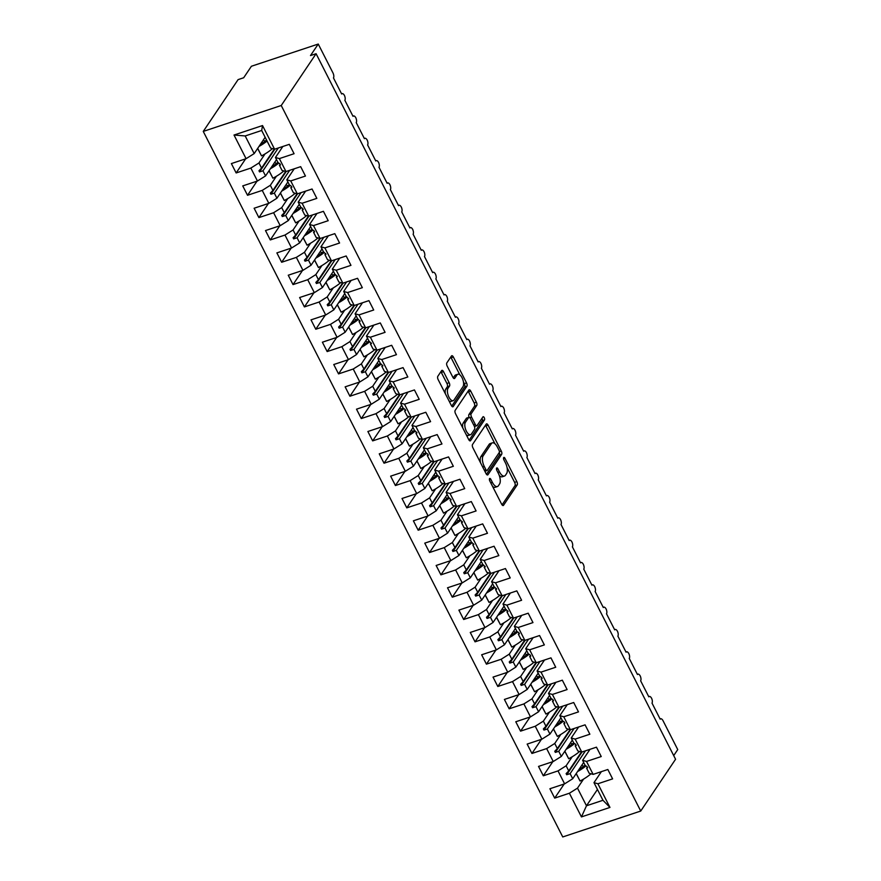 <?xml version="1.0" encoding="UTF-8"?>
<svg xmlns="http://www.w3.org/2000/svg" width="881" height="881" viewBox="0 0 881 881"><rect width="100%" height="100%" fill="white"/><g stroke="black" fill="none" stroke-linecap="round" stroke-linejoin="round"><path stroke-width="1.32" d="M489.539 478.614A1.795 0.793 71.6 0 0 489.781 480.938L501.652 504.218A2.566 1.134 71.6 0 0 503.216 505.529A2.566 1.134 71.6 0 0 503.525 505.287L517.202 484.946A2.566 1.134 71.6 0 0 516.85 481.621L504.989 458.34A1.795 0.793 71.6 0 0 503.888 457.426A1.795 0.793 71.6 0 0 503.668 457.591A1.795 0.793 71.6 0 0 503.921 459.915L505.463 462.932A8.226 3.645 71.6 0 1 506.597 473.56L505.463 475.255A8.226 3.645 71.6 0 1 504.483 476.048A8.226 3.645 71.6 0 1 499.45 471.864L497.919 468.846A1.795 0.793 71.6 0 0 496.818 467.932A1.795 0.793 71.6 0 0 496.609 468.097A1.795 0.793 71.6 0 0 496.851 470.432L498.393 473.438A8.226 3.645 71.6 0 1 499.527 484.065L498.393 485.761A8.226 3.645 71.6 0 1 497.413 486.554A8.226 3.645 71.6 0 1 492.38 482.37L490.849 479.352A1.795 0.793 71.6 0 0 489.748 478.438A1.795 0.793 71.6 0 0 489.539 478.614M443.528 371.661A2.566 1.134 71.6 0 0 441.954 370.35A2.566 1.134 71.6 0 0 441.645 370.604L437.813 376.308A2.566 1.134 71.6 0 0 438.165 379.634L451.347 405.491A2.566 1.134 71.6 0 0 452.911 406.802A2.566 1.134 71.6 0 0 453.219 406.548L466.897 386.219A2.566 1.134 71.6 0 0 466.545 382.894L453.374 357.036A2.566 1.134 71.6 0 0 451.799 355.726A2.566 1.134 71.6 0 0 451.49 355.968L446.854 362.862A2.566 1.134 71.6 0 0 447.207 366.188L452.856 377.255A2.566 1.134 71.6 0 0 454.42 378.566A2.566 1.134 71.6 0 0 454.728 378.312L457.03 374.899A6.872 3.05 71.6 0 1 457.845 374.238A6.872 3.05 71.6 0 1 462.514 378.742A6.872 3.05 71.6 0 1 462.999 386.616L453.99 400.007A6.872 3.05 71.6 0 1 453.175 400.668A6.872 3.05 71.6 0 1 448.506 396.164A6.872 3.05 71.6 0 1 448.022 388.279L449.519 386.054A2.566 1.134 71.6 0 0 449.167 382.728L443.528 371.661L441.293 372.399A2.566 1.134 71.6 0 0 440.885 371.738M640.729 811.049L281.237 105.511L203.258 131.412L562.75 836.95L640.729 811.049L675.573 759.257L316.081 53.708L310.508 55.558L318.25 44.05L332.93 72.848A3.931 1.74 -108.4 0 1 333.47 77.924L341.663 94.003A3.931 1.74 71.6 0 1 342.136 93.628A3.931 1.74 71.6 0 1 344.416 95.401A3.931 1.74 -108.4 0 1 344.845 100.258L353.039 116.336A3.931 1.74 71.6 0 1 353.512 115.951A3.931 1.74 71.6 0 1 355.792 117.735A3.931 1.74 -108.4 0 1 356.221 122.58L364.415 138.658A3.931 1.74 71.6 0 1 364.888 138.284A3.931 1.74 71.6 0 1 367.168 140.057A3.931 1.74 -108.4 0 1 367.597 144.913L375.791 160.981A3.931 1.74 71.6 0 1 376.264 160.606A3.931 1.74 71.6 0 1 378.544 162.39A3.931 1.74 -108.4 0 1 378.984 167.236L387.166 183.314A3.931 1.74 71.6 0 1 387.64 182.929A3.931 1.74 71.6 0 1 389.92 184.713A3.931 1.74 -108.4 0 1 390.36 189.569L398.542 205.636A3.931 1.74 71.6 0 1 399.016 205.262A3.931 1.74 71.6 0 1 401.296 207.046A3.931 1.74 -108.4 0 1 401.736 211.892L409.918 227.97A3.931 1.74 71.6 0 1 410.392 227.584A3.931 1.74 71.6 0 1 412.671 229.368A3.931 1.74 -108.4 0 1 413.112 234.214L421.294 250.292A3.931 1.74 71.6 0 1 421.768 249.918A3.931 1.74 71.6 0 1 424.047 251.702A3.931 1.74 -108.4 0 1 424.488 256.547L432.67 272.625A3.931 1.74 71.6 0 1 433.144 272.24A3.931 1.74 71.6 0 1 435.423 274.024A3.931 1.74 -108.4 0 1 435.864 278.87L444.046 294.948A3.931 1.74 71.6 0 1 444.52 294.573A3.931 1.74 71.6 0 1 446.799 296.357A3.931 1.74 -108.4 0 1 447.24 301.203L455.433 317.281A3.931 1.74 71.6 0 1 455.895 316.896A3.931 1.74 71.6 0 1 458.175 318.68A3.931 1.74 -108.4 0 1 458.616 323.525L466.809 339.603A3.931 1.74 71.6 0 1 467.271 339.229A3.931 1.74 71.6 0 1 469.551 341.002A3.931 1.74 -108.4 0 1 469.991 345.859L478.185 361.937A3.931 1.74 71.6 0 1 478.647 361.551A3.931 1.74 71.6 0 1 480.927 363.335A3.931 1.74 -108.4 0 1 481.367 368.181L489.561 384.259A3.931 1.74 71.6 0 1 490.023 383.885A3.931 1.74 71.6 0 1 492.314 385.658A3.931 1.74 -108.4 0 1 492.743 390.514L500.937 406.582A3.931 1.74 71.6 0 1 501.399 406.207A3.931 1.74 71.6 0 1 503.69 407.991A3.931 1.74 -108.4 0 1 504.119 412.837L512.313 428.915A3.931 1.74 71.6 0 1 512.775 428.529A3.931 1.74 71.6 0 1 515.066 430.313A3.931 1.74 -108.4 0 1 515.495 435.17L523.688 451.237A3.931 1.74 71.6 0 1 524.151 450.863A3.931 1.74 71.6 0 1 526.442 452.647A3.931 1.74 -108.4 0 1 526.871 457.492L535.064 473.571A3.931 1.74 71.6 0 1 535.527 473.185A3.931 1.74 71.6 0 1 537.817 474.969A3.931 1.74 -108.4 0 1 538.247 479.815L546.44 495.893A3.931 1.74 71.6 0 1 546.903 495.518A3.931 1.74 71.6 0 1 549.193 497.302A3.931 1.74 -108.4 0 1 549.623 502.148L557.816 518.226A3.931 1.74 71.6 0 1 558.279 517.841A3.931 1.74 71.6 0 1 560.569 519.625A3.931 1.74 -108.4 0 1 560.999 524.47L569.192 540.549A3.931 1.74 71.6 0 1 569.655 540.174A3.931 1.74 71.6 0 1 571.945 541.958A3.931 1.74 -108.4 0 1 572.375 546.804L580.568 562.882A3.931 1.74 71.6 0 1 581.031 562.496A3.931 1.74 71.6 0 1 583.321 564.28A3.931 1.74 -108.4 0 1 583.751 569.126L591.944 585.204A3.931 1.74 71.6 0 1 592.417 584.83A3.931 1.74 71.6 0 1 594.697 586.603A3.931 1.74 -108.4 0 1 595.127 591.459L603.32 607.527A3.931 1.74 71.6 0 1 603.793 607.152A3.931 1.74 71.6 0 1 606.073 608.936A3.931 1.74 -108.4 0 1 606.502 613.782L614.696 629.86A3.931 1.74 71.6 0 1 615.169 629.486A3.931 1.74 71.6 0 1 617.449 631.259A3.931 1.74 -108.4 0 1 617.878 636.115L626.072 652.182A3.931 1.74 71.6 0 1 626.545 651.808A3.931 1.74 71.6 0 1 628.825 653.592A3.931 1.74 -108.4 0 1 629.254 658.437L637.448 674.516A3.931 1.74 71.6 0 1 637.921 674.13A3.931 1.74 71.6 0 1 640.201 675.914A3.931 1.74 -108.4 0 1 640.63 680.771L648.823 696.838A3.931 1.74 71.6 0 1 649.297 696.464A3.931 1.74 71.6 0 1 651.577 698.248A3.931 1.74 -108.4 0 1 652.006 703.093L660.199 719.171A3.931 1.74 71.6 0 1 660.673 718.786A3.931 1.74 71.6 0 1 663.074 720.79L677.742 749.588L673.712 755.59M281.237 105.511L316.081 53.708M472.535 444.465A2.566 1.134 71.6 0 0 472.899 447.79L486.07 473.648A2.566 1.134 71.6 0 0 487.645 474.958A2.566 1.134 71.6 0 0 487.953 474.705L501.63 454.376A2.566 1.134 71.6 0 0 501.278 451.05L488.096 425.193A2.566 1.134 71.6 0 0 486.521 423.882A2.566 1.134 71.6 0 0 486.224 424.124L472.535 444.465M468.703 439.564L455.532 413.707A2.566 1.134 71.6 0 1 455.169 410.392L468.857 390.052A2.566 1.134 71.6 0 1 469.166 389.798A2.566 1.134 71.6 0 1 470.729 391.109L476.368 402.177A2.566 1.134 71.6 0 1 476.731 405.502L471.181 413.751A2.566 1.134 71.6 0 0 471.533 417.065L475.277 424.411A2.566 1.134 71.6 0 0 476.852 425.721A2.566 1.134 71.6 0 0 477.15 425.468L482.931 416.889A1.795 0.793 71.6 0 1 483.14 416.713A1.795 0.793 71.6 0 1 484.363 417.891A1.795 0.793 71.6 0 1 484.495 419.951L470.586 440.632A2.566 1.134 71.6 0 1 470.278 440.874A2.566 1.134 71.6 0 1 468.703 439.564M282.856 146.477L275.445 157.49L278.044 162.589L279.916 163.811L280.477 164.934L279.442 165.331L282.041 170.44L285.973 171.553L300.674 166.663L305.454 176.046L290.741 180.924L286.821 179.812L289.42 184.922L291.292 186.144L291.853 187.257L290.818 187.664L293.417 192.763L297.349 193.875L312.05 188.997L316.83 198.368L302.117 203.258L298.196 202.145L300.795 207.244L302.668 208.467L303.229 209.59L302.194 209.986L304.793 215.096L308.724 216.197L323.426 211.319L328.206 220.691L313.493 225.58L309.572 224.468L312.171 229.578L314.043 230.8L314.605 231.912L313.57 232.32L316.169 237.418L320.1 238.531L334.802 233.641L339.581 243.024L324.88 247.902L320.948 246.801L323.547 251.9L325.992 254.246L324.946 254.642L327.545 259.752L331.476 260.853L346.178 255.975L350.957 265.346L336.256 270.236L332.324 269.123L334.923 274.233L337.368 276.568L336.322 276.975L338.921 282.074L342.852 283.186L357.554 278.297L362.333 287.68L347.632 292.558L343.7 291.457L346.299 296.556L348.744 298.901L347.698 299.298L350.297 304.408L354.228 305.509L368.93 300.63L373.709 310.002L359.007 314.891L355.076 313.779L357.675 318.889L360.12 321.224L359.074 321.62L361.673 326.73L365.604 327.842L380.306 322.953L385.085 332.335L370.383 337.214L366.452 336.101L369.051 341.211L371.496 343.546L370.449 343.953L373.048 349.052L376.98 350.164L391.682 345.286L396.461 354.658L381.759 359.547L377.828 358.435L380.427 363.534L382.872 365.879L381.825 366.276L384.424 371.386L388.356 372.498L403.058 367.608L407.837 376.991L393.135 381.869L389.204 380.757L391.814 385.867L394.248 388.202L393.201 388.609L395.811 393.708L399.732 394.82L414.433 389.942L419.213 399.313L404.511 404.203L400.58 403.091L403.19 408.189L405.051 409.412L405.623 410.535L404.577 410.931L407.187 416.041L411.108 417.154L425.809 412.264L430.589 421.647L415.887 426.525L411.956 425.413L414.566 430.523L416.999 432.857L415.953 433.265L418.563 438.364L422.484 439.476L437.185 434.586L441.965 443.969L427.263 448.858L423.332 447.746L425.941 452.845L427.803 454.067L428.375 455.191L427.329 455.587L429.939 460.697L433.859 461.798L448.561 456.92L453.341 466.291L438.639 471.181L434.718 470.069L437.317 475.178L439.751 477.513L438.716 477.92L441.315 483.019L445.235 484.132L459.937 479.242L464.716 488.625L450.015 493.503L446.094 492.402L448.693 497.501L451.127 499.846L450.092 500.243L452.691 505.353L456.611 506.454L471.313 501.575L476.092 510.947L461.391 515.837L457.47 514.724L460.069 519.834L462.503 522.169L461.468 522.576L464.067 527.675L467.987 528.787L482.689 523.898L487.468 533.28L472.767 538.159L468.846 537.058L471.445 542.156L473.879 544.502L472.844 544.899L475.443 549.997L479.363 551.11L494.065 546.231L498.844 555.603L484.143 560.492L480.222 559.38L482.821 564.49L485.255 566.824L484.22 567.221L486.819 572.331L490.739 573.443L505.441 568.553L510.22 577.936L495.518 582.815L491.598 581.702L494.197 586.812L496.631 589.147L495.596 589.554L498.194 594.653L502.115 595.765L516.817 590.887L521.596 600.258L506.894 605.148L502.974 604.036L505.573 609.134L508.007 611.48L506.971 611.877L509.57 616.986L513.491 618.099L528.204 613.209L532.972 622.592L518.27 627.47L514.35 626.358L516.949 631.468L518.821 632.69L519.383 633.802L518.347 634.21L520.946 639.309L524.867 640.421L539.579 635.542L544.348 644.914L529.646 649.804L525.726 648.691L528.325 653.79L530.197 655.012L530.758 656.136L529.723 656.532L532.322 661.642L536.243 662.754L550.955 657.865L555.724 667.247L541.022 672.126L537.102 671.014L539.701 676.123L541.573 677.346L542.134 678.458L541.099 678.866L543.698 683.964L547.619 685.077L562.331 680.187L567.111 689.57L552.398 694.459L548.478 693.347L551.077 698.446L552.949 699.668L553.51 700.791L552.475 701.188L555.074 706.298L558.995 707.399L573.707 702.52L578.487 711.892L563.774 716.782L559.853 715.669L562.452 720.779L564.325 722.002L564.886 723.114L563.851 723.521L566.45 728.62L570.37 729.732L585.083 724.843L589.863 734.225L575.15 739.104L571.229 738.003L573.828 743.101L575.7 744.324L576.262 745.447L575.227 745.844L577.826 750.953L581.757 752.055L596.459 747.176L601.238 756.548L586.526 761.437L582.605 760.325L585.204 765.435L587.076 766.657L587.638 767.769L586.603 768.177L589.202 773.276L593.133 774.388L607.835 769.498L612.614 778.881L597.902 783.76L593.981 782.658L602.967 800.289L609.96 807.425L581.449 816.907L586.482 805.774L602.967 800.289M262.527 125.554L261.679 130.476L245.193 135.949L234.016 135.024L262.527 125.554L274.586 149.219L289.298 144.341L294.078 153.712L279.365 158.602L275.445 157.49M245.645 158.833L236.152 172.951L250.854 168.073L257.45 181.023L265.555 175.914L276.524 159.604M265.038 153.922L258.959 162.963L250.854 168.073M294.232 168.8L286.821 179.812M257.021 181.167L247.528 195.285L262.23 190.395L268.826 203.346L276.931 198.247L287.9 181.938M276.414 176.255L270.335 185.296L262.23 190.395M305.608 191.133L298.196 202.145M268.397 203.489L258.904 217.607L273.606 212.728L280.202 225.679L288.307 220.569L299.276 204.26M287.79 198.577L281.711 207.619L273.606 212.728M316.984 213.455L309.572 224.468M279.773 225.811L270.28 239.94L284.981 235.051L291.578 248.001L299.683 242.892L310.652 226.593M299.166 220.911L293.087 229.952L284.981 235.051M328.36 235.789L320.948 246.801M291.148 248.145L281.656 262.263L296.357 257.384L302.954 270.335L311.059 265.225L322.028 248.916M310.541 243.233L304.463 252.274L296.357 257.384M339.736 258.111L332.324 269.123M302.524 270.467L293.032 284.596L307.733 279.706L314.33 292.657L322.435 287.547L333.403 271.249M321.917 265.566L315.839 274.597L307.733 279.706M351.112 280.444L343.7 291.457M313.9 292.8L304.408 306.918L319.109 302.029L325.706 314.98L333.811 309.881L344.779 293.571M333.293 287.889L327.214 296.93L319.109 302.029M362.487 302.767L355.076 313.779M325.276 315.123L315.783 329.241L330.485 324.362L337.082 337.313L345.187 332.203L356.155 315.905M344.669 310.222L338.59 319.252L330.485 324.362M373.863 325.1L366.452 336.101M336.652 337.456L327.159 351.574L341.861 346.685L348.458 359.635L356.563 354.536L367.531 338.227M356.045 332.544L349.966 341.586L341.861 346.685M385.239 347.422L377.828 358.435M348.028 359.778L338.535 373.896L353.237 369.018L359.833 381.969L367.939 376.859L378.907 360.56M367.421 354.878L361.342 363.908L353.237 369.018M396.615 369.745L389.204 380.757M359.415 382.112L349.911 396.23L364.613 391.34L371.209 404.291L379.315 399.192L390.294 382.883M378.797 377.2L372.718 386.241L364.613 391.34M407.991 392.078L400.58 403.091M370.791 404.434L361.287 418.552L375.989 413.674L382.585 426.624L390.69 421.514L401.67 405.205M390.173 399.522L384.094 408.564L375.989 413.674M419.367 414.4L411.956 425.413M382.167 426.767L372.663 440.885L387.365 435.996L393.961 448.947L402.077 443.837L413.046 427.538M401.549 421.856L395.47 430.897L387.365 435.996M430.743 436.734L423.332 447.746M393.543 449.09L384.039 463.208L398.741 458.329L405.337 471.28L413.453 466.17L424.422 449.861M412.936 444.178L406.846 453.219L398.741 458.329M442.119 459.056L434.718 470.069M404.919 471.412L395.415 485.541L410.117 480.652L416.713 493.602L424.829 488.492L435.798 472.194M424.312 466.512L418.222 475.542L410.117 480.652M453.495 481.389L446.094 492.402M416.295 493.745L406.791 507.863L421.492 502.985L428.1 515.925L436.205 510.826L447.174 494.516M435.688 488.834L429.598 497.875L421.492 502.985M464.871 503.712L457.47 514.724M427.67 516.068L418.167 530.197L432.868 525.307L439.476 538.258L447.581 533.148L458.549 516.85M447.063 511.167L440.974 520.197L432.868 525.307M476.247 526.045L468.846 537.058M439.046 538.401L429.543 552.519L444.244 547.63L450.852 560.58L458.957 555.482L469.925 539.172M458.439 533.49L452.36 542.531L444.244 547.63M487.622 548.367L480.222 559.38M450.422 560.723L440.918 574.841L455.62 569.963L462.228 582.914L470.333 577.804L481.301 561.505M469.815 555.823L463.736 564.853L455.62 569.963M498.998 570.701L491.598 581.702M461.798 583.057L452.294 597.175L467.007 592.285L473.604 605.236L481.709 600.137L492.677 583.828M481.191 578.145L475.112 587.187L467.007 592.285M510.374 593.023L502.974 604.036M473.174 605.379L463.67 619.497L478.383 614.619L484.979 627.569L493.085 622.46L504.053 606.161M492.567 600.468L486.488 609.509L478.383 614.619M521.761 615.345L514.35 626.358M484.55 627.713L475.046 641.831L489.759 636.941L496.355 649.892L504.461 644.793L515.429 628.483M503.943 622.801L497.864 631.842L489.759 636.941M533.137 637.679L525.726 648.691M495.926 650.035L486.422 664.153L501.135 659.274L507.731 672.225L515.837 667.115L526.805 650.806M515.319 645.123L509.24 654.165L501.135 659.274M544.513 660.001L537.102 671.014M507.302 672.368L497.798 686.486L512.511 681.597L519.107 694.547L527.212 689.438L538.181 673.139M526.695 667.457L520.616 676.498L512.511 681.597M555.889 682.335L548.478 693.347M518.678 694.691L509.174 708.809L523.887 703.93L530.483 716.881L538.588 711.771L549.557 695.461M538.071 689.779L531.992 698.82L523.887 703.93M567.265 704.657L559.853 715.669M530.054 717.013L520.561 731.142L535.263 726.252L541.859 739.203L549.964 734.093L560.933 717.795M549.447 712.112L543.368 721.143L535.263 726.252M578.641 726.99L571.229 738.003M541.43 739.346L531.937 753.464L546.638 748.586L553.235 761.525L561.34 756.427L572.309 740.117M560.823 734.435L554.744 743.476L546.638 748.586M590.017 749.313L582.605 760.325M552.805 761.669L543.313 775.798L558.014 770.908L564.611 783.859L549.909 788.737L554.689 798.12L569.39 793.23L581.449 816.907M572.198 756.768L566.12 765.798L558.014 770.908M601.393 771.646L593.981 782.658M564.181 784.002L554.689 798.12M583.574 779.09L577.495 788.132L569.39 793.23M318.25 44.05L251.415 66.251L243.674 77.759L238.101 79.609L203.258 131.412M245.193 135.949L254.18 153.591L265.148 137.282M254.18 153.591L246.074 158.69L231.373 163.58L236.152 172.951M274.586 149.219L270.665 148.107L261.679 130.476M247.528 195.285L242.749 185.902L257.45 181.023M258.904 217.607L254.124 208.235L268.826 203.346M270.28 239.94L265.5 230.558L280.202 225.679M281.656 262.263L276.876 252.891L291.578 248.001M293.032 284.596L288.252 275.213L302.954 270.335M304.408 306.918L299.628 297.536L314.33 292.657M315.783 329.241L311.004 319.869L325.706 314.98M327.159 351.574L322.38 342.191L337.082 337.313M338.535 373.896L333.756 364.525L348.458 359.635M349.911 396.23L345.132 386.847L359.833 381.969M361.287 418.552L356.508 409.18L371.209 404.291M372.663 440.885L367.884 431.503L382.585 426.624M384.039 463.208L379.259 453.836L393.961 448.947M395.415 485.541L390.635 476.158L405.337 471.28M406.791 507.863L402.011 498.492L416.713 493.602M418.167 530.197L413.387 520.814L428.1 515.925M429.543 552.519L424.763 543.137L439.476 538.258M440.918 574.841L436.139 565.47L450.852 560.58M452.294 597.175L447.515 587.792L462.228 582.914M463.67 619.497L458.891 610.126L473.604 605.236M475.046 641.831L470.267 632.448L484.979 627.569M486.422 664.153L481.654 654.781L496.355 649.892M497.798 686.486L493.03 677.104L507.731 672.225M509.174 708.809L504.406 699.437L519.107 694.547M520.561 731.142L515.781 721.759L530.483 716.881M531.937 753.464L527.157 744.093L541.859 739.203M543.313 775.798L538.533 766.415L553.235 761.525M234.016 135.024L246.074 158.69M279.365 158.602L285.973 171.553M290.741 180.924L297.349 193.875M302.117 203.258L308.724 216.197M313.493 225.58L320.1 238.531M324.88 247.902L331.476 260.853M336.256 270.236L342.852 283.186M347.632 292.558L354.228 305.509M359.007 314.891L365.604 327.842M370.383 337.214L376.98 350.164M381.759 359.547L388.356 372.498M393.135 381.869L399.732 394.82M404.511 404.203L411.108 417.154M415.887 426.525L422.484 439.476M427.263 448.858L433.859 461.798M438.639 471.181L445.235 484.132M450.015 493.503L456.611 506.454M461.391 515.837L467.987 528.787M472.767 538.159L479.363 551.11M484.143 560.492L490.739 573.443M495.518 582.815L502.115 595.765M506.894 605.148L513.491 618.099M518.27 627.47L524.867 640.421M529.646 649.804L536.243 662.754M541.022 672.126L547.619 685.077M552.398 694.459L558.995 707.399M563.774 716.782L570.37 729.732M575.15 739.104L581.757 752.055M586.526 761.437L593.133 774.388M597.902 783.76L609.96 807.425M280.147 164.284L279.442 165.331M278.308 147.986L262.956 170.815L265.555 175.914M258.959 162.963L261.558 168.073L258.97 170.771L259.543 171.894L262.956 170.815M274.299 149.142L261.558 168.073M291.523 186.607L290.818 187.664M289.684 170.308L274.332 193.137L276.931 198.247M270.335 185.296L272.934 190.395L270.346 193.104L270.919 194.216L274.332 193.137M285.675 171.465L272.934 190.395M302.899 208.94L302.194 209.986M301.06 192.642L285.708 215.46L288.307 220.569M281.711 207.619L284.31 212.728L281.722 215.427L282.294 216.539L285.708 215.46M297.051 193.787L284.31 212.728M314.275 231.263L313.57 232.32M312.436 214.964L297.084 237.793L299.683 242.892M293.087 229.952L295.686 235.051L293.098 237.749L293.67 238.872L297.084 237.793M308.427 216.12L295.686 235.051M325.651 253.596L324.946 254.642M323.812 237.297L308.46 260.115L311.059 265.225M304.463 252.274L307.062 257.373L304.474 260.082L305.046 261.194L308.46 260.115M319.803 238.443L307.062 257.373M337.027 275.918L336.322 276.975M335.198 259.62L319.836 282.449L322.435 287.547M315.839 274.597L318.437 279.706L315.85 282.405L316.422 283.528L319.836 282.449M331.179 260.776L318.437 279.706M348.402 298.241L347.698 299.298M346.574 281.953L331.212 304.771L333.811 309.881M327.214 296.93L329.813 302.029L327.225 304.738L327.798 305.85L331.212 304.771M342.555 283.098L329.813 302.029M359.789 320.574L359.074 321.62M357.95 304.275L342.588 327.104L345.187 332.203M338.59 319.252L341.189 324.362L338.601 327.06L339.174 328.184L342.588 327.104M353.931 305.432L341.189 324.362M371.165 342.896L370.449 343.953M369.326 326.609L353.964 349.427L356.563 354.536M349.966 341.586L352.565 346.685L349.977 349.394L350.55 350.506L353.964 349.427M365.307 327.754L352.565 346.685M382.541 365.23L381.825 366.276M380.702 348.931L365.34 371.76L367.939 376.859M361.342 363.908L363.941 369.018L361.353 371.716L361.926 372.839L365.34 371.76M376.683 350.087L363.941 369.018M393.917 387.552L393.201 388.609M392.078 371.253L376.716 394.082L379.315 399.192M372.718 386.241L375.317 391.34L372.729 394.049L373.302 395.162L376.716 394.082M388.058 372.41L375.317 391.34M405.293 409.885L404.577 410.931M403.454 393.587L388.092 416.416L390.69 421.514M384.094 408.564L386.693 413.674L384.105 416.372L384.678 417.484L388.092 416.416M399.434 394.732L386.693 413.674M416.669 432.208L415.953 433.265M414.83 415.909L399.467 438.738L402.077 443.837M395.47 430.897L398.069 435.996L395.481 438.705L396.054 439.817L399.467 438.738M410.81 417.065L398.069 435.996M428.045 454.541L427.329 455.587M426.206 438.242L410.843 461.06L413.453 466.17M406.846 453.219L409.456 458.329L406.868 461.027L407.429 462.14L410.843 461.06M422.186 439.388L409.456 458.329M439.421 476.863L438.716 477.92M437.582 460.565L422.219 483.394L424.829 488.492M418.222 475.542L420.832 480.652L418.244 483.35L418.805 484.473L422.219 483.394M433.562 461.721L420.832 480.652M450.797 499.197L450.092 500.243M448.958 482.898L433.595 505.716L436.205 510.826M429.598 497.875L432.208 502.974L429.62 505.683L430.181 506.795L433.595 505.716M444.938 484.043L432.208 502.974M462.173 521.519L461.468 522.576M460.334 505.22L444.971 528.049L447.581 533.148M440.974 520.197L443.584 525.307L440.996 528.005L441.557 529.129L444.971 528.049M456.314 506.377L443.584 525.307M473.549 543.841L472.844 544.899M471.709 527.554L456.358 550.372L458.957 555.482M452.36 542.531L454.959 547.63L452.371 550.339L452.933 551.451L456.358 550.372M467.69 528.699L454.959 547.63M484.924 566.175L484.22 567.221M483.085 549.876L467.734 572.705L470.333 577.804M463.736 564.853L466.335 569.963L463.747 572.661L464.309 573.784L467.734 572.705M479.066 551.032L466.335 569.963M496.3 588.497L495.596 589.554M494.461 572.198L479.11 595.027L481.709 600.137M475.112 587.187L477.711 592.285L475.123 594.994L475.685 596.107L479.11 595.027M490.442 573.355L477.711 592.285M507.676 610.83L506.971 611.877M505.837 594.532L490.486 617.361L493.085 622.46M486.488 609.509L489.087 614.619L486.499 617.317L487.061 618.44L490.486 617.361M501.818 595.688L489.087 614.619M519.052 633.153L518.347 634.21M517.213 616.854L501.862 639.683L504.461 644.793M497.864 631.842L500.463 636.941L497.875 639.65L498.437 640.762L501.862 639.683M513.194 618.01L500.463 636.941M530.428 655.486L529.723 656.532M528.589 639.188L513.238 662.016L515.837 667.115M509.24 654.165L511.839 659.274L509.251 661.972L509.824 663.085L513.238 662.016M524.569 640.333L511.839 659.274M541.804 677.808L541.099 678.866M539.965 661.51L524.613 684.339L527.212 689.438M520.616 676.498L523.215 681.597L520.627 684.306L521.2 685.418L524.613 684.339M535.945 662.666L523.215 681.597M553.18 700.142L552.475 701.188M551.341 683.843L535.989 706.661L538.588 711.771M531.992 698.82L534.591 703.919L532.003 706.628L532.576 707.74L535.989 706.661M547.332 684.989L534.591 703.919M564.556 722.464L563.851 723.521M562.717 706.166L547.365 728.994L549.964 734.093M543.368 721.143L545.967 726.252L543.379 728.95L543.951 730.074L547.365 728.994M558.708 707.322L545.967 726.252M575.932 744.797L575.227 745.844M574.093 728.499L558.741 751.317L561.34 756.427M554.744 743.476L557.343 748.575L554.755 751.284L555.327 752.396L558.741 751.317M570.084 729.644L557.343 748.575M587.308 767.12L586.603 768.177M585.469 750.821L570.117 773.65L572.716 778.749L583.685 762.45M566.12 765.798L568.719 770.908L566.131 773.606L566.703 774.729L570.117 773.65M581.46 751.978L568.719 770.908M572.716 778.749L564.611 783.859M577.495 788.132L586.482 805.774L597.45 789.464M582.011 751.978L566.703 774.729M570.635 729.644L555.327 752.396M559.259 707.322L543.951 730.074M547.883 684.989L532.576 707.74M536.507 662.666L521.2 685.418M525.131 640.333L509.824 663.085M513.744 618.01L498.437 640.762M502.368 595.677L487.061 618.44M490.992 573.355L475.685 596.107M479.616 551.032L464.309 573.784M468.24 528.699L452.933 551.451M456.865 506.377L441.557 529.129M445.489 484.043L430.181 506.795M434.113 461.721L418.805 484.473M422.737 439.388L407.429 462.14M411.361 417.065L396.054 439.817M399.985 394.732L384.678 417.484M388.609 372.41L373.302 395.162M377.233 350.076L361.926 372.839M365.857 327.754L350.55 350.506M354.481 305.432L339.174 328.184M343.105 283.098L327.798 305.85M331.73 260.776L316.422 283.528M320.354 238.443L305.046 261.194M308.978 216.12L293.67 238.872M297.602 193.787L282.294 216.539M286.226 171.465L270.919 194.216M274.85 149.131L259.543 171.894M492.578 486.411A8.226 3.645 71.6 0 0 495.177 487.292L497.413 486.554M499.307 475.586A8.226 3.645 71.6 0 0 502.247 476.786L504.483 476.048M502.06 504.879L514.978 485.684A2.566 1.134 71.6 0 0 514.625 482.359L507.038 467.492M494.935 443.738L485.872 425.93A2.566 1.134 71.6 0 0 485.453 425.27M486.488 474.308L499.406 455.114A2.566 1.134 71.6 0 0 499.307 452.394M485.905 469.65A1.795 0.793 71.6 0 0 487.006 470.575A1.795 0.793 71.6 0 0 487.226 470.399L499.23 452.548A1.795 0.793 71.6 0 0 498.976 450.224L497.358 447.041A8.226 3.645 71.6 0 0 492.336 442.857A8.226 3.645 71.6 0 0 491.356 443.65L483.151 455.851A8.226 3.645 71.6 0 0 484.286 466.478L485.905 469.65L484.308 470.19M487.006 470.575L484.869 471.28A1.795 0.793 71.6 0 0 484.99 471.137M492.336 442.857L490.111 443.595A8.226 3.645 71.6 0 0 489.131 444.387L491.356 443.65M480.475 462.668A8.226 3.645 71.6 0 1 480.916 456.589L489.131 444.387M469.088 417.319A2.566 1.134 71.6 0 1 468.956 414.488L474.496 406.24A2.566 1.134 71.6 0 0 474.143 402.914L468.505 391.847A2.566 1.134 71.6 0 0 468.086 391.186M474.43 426.492A2.566 1.134 71.6 0 0 474.617 426.459L476.852 425.721M469.121 440.236L482.27 420.7A1.795 0.793 71.6 0 0 481.984 418.299M465.421 422.307A6.872 3.05 71.6 0 0 465.917 430.192A6.872 3.05 71.6 0 0 470.575 434.696A6.872 3.05 71.6 0 0 471.401 434.036L474.573 429.311A2.566 1.134 71.6 0 0 474.209 425.997L470.476 418.651A2.566 1.134 71.6 0 0 468.901 417.341A2.566 1.134 71.6 0 0 468.593 417.594L465.421 422.307L463.197 423.045A6.872 3.05 71.6 0 0 462.789 427.957M466.269 434.785A6.872 3.05 71.6 0 0 468.351 435.434L470.575 434.696M468.901 417.341L466.677 418.079A2.566 1.134 71.6 0 0 466.368 418.332L468.593 417.594M463.197 423.045L466.368 418.332M445.346 393.73A6.872 3.05 71.6 0 1 445.797 389.028L447.295 386.792A2.566 1.134 71.6 0 0 446.931 383.466L441.293 372.399M448.98 400.844A6.872 3.05 71.6 0 0 450.951 401.417L453.175 400.668M457.845 374.238L455.62 374.976A6.872 3.05 71.6 0 0 454.794 375.636L457.03 374.899M453.263 377.916L454.794 375.636M459.816 374.799L451.138 357.774A2.566 1.134 71.6 0 0 450.731 357.113M451.755 406.152L464.672 386.957A2.566 1.134 71.6 0 0 464.32 383.631L463.439 381.925M581.956 765.027A29.326 8.513 -27 0 0 583.718 766.305M585.942 765.919A20.946 6.079 153 0 1 577.518 771.613M590.986 773.782A20.946 6.079 153 0 1 580.083 781.051L576.24 773.507M580.083 781.051L576.163 773.639M585.05 765.137A17.807 5.176 153 0 1 578.718 769.829M570.569 742.705A29.326 8.513 -27 0 0 572.342 743.971M574.566 743.586A20.946 6.079 153 0 1 566.142 749.291M579.61 751.449A20.946 6.079 153 0 1 568.708 758.728L564.864 751.185M568.708 758.728L564.787 751.306M573.674 742.804A17.807 5.176 153 0 1 567.342 747.506M559.193 720.372A29.326 8.513 -27 0 0 560.966 721.649M563.19 721.264A20.946 6.079 153 0 1 554.766 726.957M568.234 729.127A20.946 6.079 153 0 1 557.332 736.395L553.488 728.851M557.332 736.395L553.4 728.983M562.298 720.482A17.807 5.176 153 0 1 555.966 725.173M547.817 698.049A29.326 8.513 -27 0 0 549.59 699.327M551.814 698.93A20.946 6.079 153 0 1 543.39 704.635M556.858 706.804A20.946 6.079 153 0 1 545.956 714.073L542.112 706.529M545.956 714.073L542.024 706.65M550.922 698.148A17.807 5.176 153 0 1 544.59 702.851M536.441 675.716A29.326 8.513 -27 0 0 538.214 676.993M540.438 676.608A20.946 6.079 153 0 1 532.014 682.301M545.482 684.471A20.946 6.079 153 0 1 534.58 691.739L530.736 684.207M534.58 691.739L530.648 684.328M539.546 675.826A17.807 5.176 153 0 1 533.214 680.528M525.065 653.394A29.326 8.513 -27 0 0 526.838 654.671M529.063 654.275A20.946 6.079 153 0 1 520.638 659.979M534.106 662.149A20.946 6.079 153 0 1 523.204 669.417L519.361 661.873M523.204 669.417L519.272 662.005M528.171 653.493A17.807 5.176 153 0 1 521.838 658.195M513.689 631.06A29.326 8.513 -27 0 0 515.462 632.338M517.687 631.952A20.946 6.079 153 0 1 509.262 637.646M522.73 639.815A20.946 6.079 153 0 1 511.828 647.083L507.985 639.551M511.828 647.083L507.897 639.672M516.795 631.17A17.807 5.176 153 0 1 510.462 635.873M502.313 608.738A29.326 8.513 -27 0 0 504.086 610.015M506.311 609.63A20.946 6.079 153 0 1 497.886 615.323M511.354 617.493A20.946 6.079 153 0 1 500.452 624.761L496.609 617.218M500.452 624.761L496.521 617.35M505.419 608.837A17.807 5.176 153 0 1 499.087 613.539M490.937 586.405A29.326 8.513 -27 0 0 492.71 587.682M494.935 587.297A20.946 6.079 153 0 1 486.51 592.99M499.979 595.16A20.946 6.079 153 0 1 489.076 602.439L485.233 594.895M489.076 602.439L485.145 595.016M494.043 586.515A17.807 5.176 153 0 1 487.711 591.217M479.561 564.082A29.326 8.513 -27 0 0 481.334 565.36M483.559 564.974A20.946 6.079 153 0 1 475.134 570.668M488.603 572.837A20.946 6.079 153 0 1 477.7 580.105L473.857 572.562M477.7 580.105L473.769 572.694M482.667 564.181A17.807 5.176 153 0 1 476.335 568.884M468.185 541.76A29.326 8.513 -27 0 0 469.958 543.026M472.183 542.641A20.946 6.079 153 0 1 463.758 548.334M477.227 550.504A20.946 6.079 153 0 1 466.324 557.783L462.481 550.24M466.324 557.783L462.393 550.361M471.291 541.859A17.807 5.176 153 0 1 464.959 546.561M456.81 519.427A29.326 8.513 -27 0 0 458.572 520.704M460.807 520.319A20.946 6.079 153 0 1 452.382 526.012M465.851 528.182A20.946 6.079 153 0 1 454.948 535.45L451.105 527.906M454.948 535.45L451.017 528.038M459.915 519.537A17.807 5.176 153 0 1 453.583 524.228M445.434 497.104A29.326 8.513 -27 0 0 447.196 498.371M449.431 497.985A20.946 6.079 153 0 1 441.007 503.69M454.475 505.848A20.946 6.079 153 0 1 443.572 513.127L439.729 505.584M443.572 513.127L439.641 505.705M448.539 497.203A17.807 5.176 153 0 1 442.207 501.906M434.058 474.771A29.326 8.513 -27 0 0 435.82 476.048M438.055 475.663A20.946 6.079 153 0 1 429.631 481.356M443.099 483.526A20.946 6.079 153 0 1 432.197 490.794L428.353 483.251M432.197 490.794L428.265 483.383M437.163 474.881A17.807 5.176 153 0 1 430.82 479.572M422.682 452.449A29.326 8.513 -27 0 0 424.444 453.726M426.679 453.33A20.946 6.079 153 0 1 418.255 459.034M431.723 461.204A20.946 6.079 153 0 1 420.821 468.472L416.977 460.928M420.821 468.472L416.889 461.049M425.787 452.548A17.807 5.176 153 0 1 419.444 457.25M411.306 430.115A29.326 8.513 -27 0 0 413.068 431.393M415.303 431.007A20.946 6.079 153 0 1 406.879 436.701M420.347 438.87A20.946 6.079 153 0 1 409.445 446.138L405.601 438.606M409.445 446.138L405.513 438.727M414.411 430.225A17.807 5.176 153 0 1 408.068 434.928M399.93 407.793A29.326 8.513 -27 0 0 401.692 409.07M403.927 408.674A20.946 6.079 153 0 1 395.503 414.378M408.971 416.548A20.946 6.079 153 0 1 398.069 423.816L394.225 416.273M398.069 423.816L394.137 416.405M403.035 407.892A17.807 5.176 153 0 1 396.692 412.594M388.554 385.46A29.326 8.513 -27 0 0 390.316 386.737M392.552 386.352A20.946 6.079 153 0 1 384.127 392.045M397.595 394.214A20.946 6.079 153 0 1 386.682 401.483L382.85 393.95M386.682 401.483L382.761 394.071M391.66 385.57A17.807 5.176 153 0 1 385.316 390.272M377.178 363.137A29.326 8.513 -27 0 0 378.94 364.415M381.176 364.029A20.946 6.079 153 0 1 372.751 369.723M386.219 371.892A20.946 6.079 153 0 1 375.306 379.16L371.474 371.617M375.306 379.16L371.386 371.749M380.284 363.236A17.807 5.176 153 0 1 373.94 367.939M365.802 340.804A29.326 8.513 -27 0 0 367.564 342.081M369.8 341.696A20.946 6.079 153 0 1 361.364 347.389M374.843 349.559A20.946 6.079 153 0 1 363.93 356.838L360.098 349.294M363.93 356.838L360.01 349.416M368.908 340.914A17.807 5.176 153 0 1 362.565 345.616M354.426 318.481A29.326 8.513 -27 0 0 356.188 319.759M358.424 319.374A20.946 6.079 153 0 1 349.988 325.067M363.468 327.236A20.946 6.079 153 0 1 352.554 334.505L348.711 326.961M352.554 334.505L348.634 327.093M357.532 318.581A17.807 5.176 153 0 1 351.189 323.283M343.05 296.159A29.326 8.513 -27 0 0 344.812 297.426M347.048 297.04A20.946 6.079 153 0 1 338.612 302.745M352.092 304.903A20.946 6.079 153 0 1 341.178 312.182L337.335 304.639M341.178 312.182L337.258 304.76M346.156 296.258A17.807 5.176 153 0 1 339.813 300.961M331.674 273.826A29.326 8.513 -27 0 0 333.436 275.103M335.672 274.718A20.946 6.079 153 0 1 327.236 280.411M340.716 282.581A20.946 6.079 153 0 1 329.802 289.849L325.959 282.305M329.802 289.849L325.882 282.438M334.78 273.936A17.807 5.176 153 0 1 328.437 278.627M320.299 251.503A29.326 8.513 -27 0 0 322.061 252.77M324.296 252.384A20.946 6.079 153 0 1 315.861 258.089M329.34 260.258A20.946 6.079 153 0 1 318.426 267.527L314.583 259.983M318.426 267.527L314.506 260.104M323.393 251.603A17.807 5.176 153 0 1 317.061 256.305M308.923 229.17A29.326 8.513 -27 0 0 310.685 230.448M312.92 230.062A20.946 6.079 153 0 1 304.485 235.756M317.964 237.925A20.946 6.079 153 0 1 307.051 245.193L303.207 237.661M307.051 245.193L303.13 237.782M312.017 229.28A17.807 5.176 153 0 1 305.685 233.972M297.547 206.848A29.326 8.513 -27 0 0 299.309 208.125M301.544 207.729A20.946 6.079 153 0 1 293.109 213.433M306.588 215.603A20.946 6.079 153 0 1 295.675 222.871L291.831 215.327M295.675 222.871L291.754 215.449M300.641 206.947A17.807 5.176 153 0 1 294.309 211.649M286.171 184.514A29.326 8.513 -27 0 0 287.933 185.792M290.157 185.406A20.946 6.079 153 0 1 281.733 191.1M295.201 193.269A20.946 6.079 153 0 1 284.299 200.538L280.455 193.005M284.299 200.538L280.378 193.126M289.265 184.625A17.807 5.176 153 0 1 282.933 189.327M274.784 162.192A29.326 8.513 -27 0 0 276.557 163.47M278.781 163.073A20.946 6.079 153 0 1 270.357 168.778M283.825 170.947A20.946 6.079 153 0 1 272.923 178.215L269.079 170.672M272.923 178.215L269.002 170.804M277.889 162.291A17.807 5.176 153 0 1 271.557 166.994M263.408 139.859A29.326 8.513 -27 0 0 265.181 141.136M267.064 141.037A20.946 6.079 153 0 1 258.981 146.444M272.449 148.614A20.946 6.079 153 0 1 261.547 155.882L257.704 148.349M261.547 155.882L257.615 148.471M266.514 139.969A17.807 5.176 153 0 1 260.181 144.671M490.783 482.898L492.38 482.37M496.488 469.32L497.919 468.846M497.853 472.392L499.45 471.864M503.558 458.814L504.989 458.34M514.625 482.359L516.85 481.621M514.978 485.684L517.202 484.946M502.831 505.518L503.525 505.287M489.418 479.826L490.849 479.352M485.872 425.93L488.096 425.193M499.395 451.678L501.278 451.05M499.406 455.114L501.63 454.376M487.248 474.947L487.953 474.705M480.916 456.589L483.151 455.851M482.689 467.007L484.286 466.478M468.505 391.847L470.729 391.109M474.143 402.914L476.368 402.177M474.496 406.24L476.731 405.502M468.956 414.488L471.181 413.751M469.76 417.66L471.533 417.065M473.681 424.939L475.277 424.411M482.27 420.7L484.495 419.951M469.881 440.863L470.586 440.632M446.931 383.466L449.167 382.728M447.295 386.792L449.519 386.054M445.797 389.028L448.022 388.279M454.023 378.544L454.728 378.312M451.138 357.774L453.374 357.036M464.32 383.631L466.545 382.894M464.672 386.957L466.897 386.219M452.515 406.78L453.219 406.548M660.1 718.973L660.673 718.786M648.724 696.651L649.297 696.464M637.348 674.328L637.921 674.13M625.973 651.995L626.545 651.808M614.597 629.673L615.169 629.486M603.221 607.339L603.793 607.152M591.845 585.017L592.417 584.83M580.469 562.684L581.031 562.496M569.093 540.361L569.655 540.174M557.717 518.028L558.279 517.841M546.341 495.706L546.903 495.518M534.965 473.372L535.527 473.185M523.589 451.05L524.151 450.863M512.213 428.728L512.775 428.529M500.837 406.394L501.399 406.207M489.462 384.072L490.023 383.885M478.086 361.739L478.647 361.551M466.71 339.416L467.271 339.229M455.334 317.083L455.895 316.896M443.958 294.761L444.52 294.573M432.582 272.427L433.144 272.24M421.206 250.105L421.768 249.918M409.83 227.772L410.392 227.584M398.443 205.449L399.016 205.262M387.067 183.127L387.64 182.929M375.691 160.794L376.264 160.606M364.316 138.471L364.888 138.284M352.94 116.138L353.512 115.951M341.564 93.815L342.136 93.628"/></g></svg>
